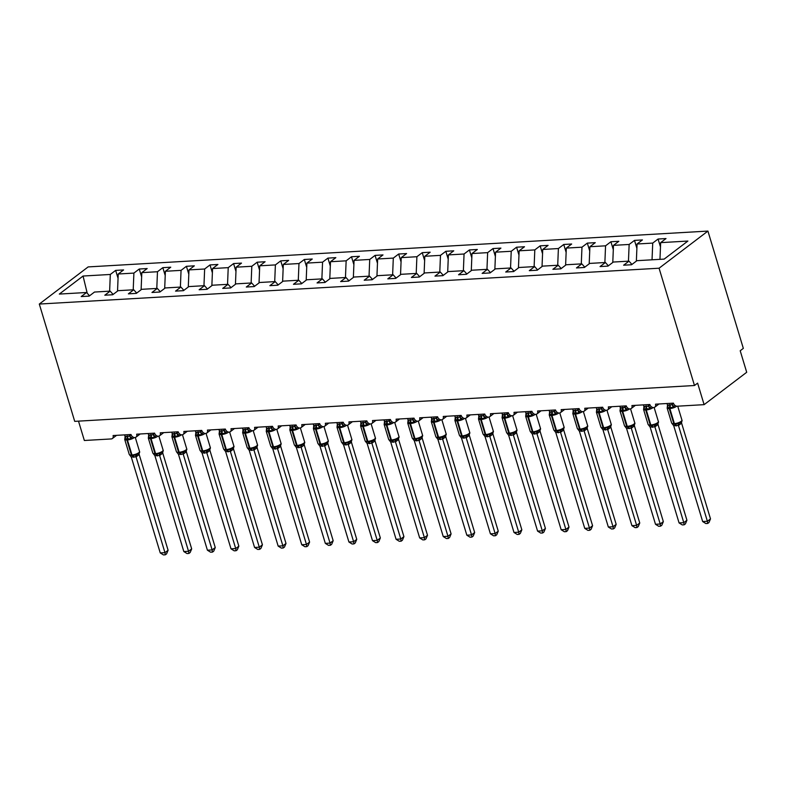 <?xml version="1.0" encoding="UTF-8"?>
<svg xmlns="http://www.w3.org/2000/svg" width="786" height="786" viewBox="0 0 786 786"><rect width="100%" height="100%" fill="white"/><g stroke="black" fill="none" stroke-linecap="round" stroke-linejoin="round"><path stroke-width="1.18" d="M707.921 231.084L743.33 348.375L740.206 350.762L746.7 372.279L704.109 404.652L697.614 383.136L694.48 385.513L659.071 268.213L707.921 231.084L88.15 266.916L39.3 304.054L659.071 268.213M118.057 278.313L115.66 270.384L123.589 269.932L118.234 274L117.536 291.095M89.535 295.811L86.568 292.5L59.323 294.072L83.061 276.033L110.305 274.461L115.66 270.384M110.305 274.461L109.627 291.164M704.109 404.652L677.227 406.205A3.537 2.633 -127.2 0 1 673.425 403.149L655.504 404.181A3.537 2.633 52.8 0 1 654.807 407.158A3.537 2.633 52.8 0 1 649.835 404.505L631.915 405.547A3.537 2.633 52.8 0 1 631.227 408.524A3.537 2.633 52.8 0 1 626.255 405.871L608.335 406.912A3.537 2.633 52.8 0 1 607.637 409.889A3.537 2.633 52.8 0 1 602.675 407.236L584.755 408.268A3.537 2.633 52.8 0 1 584.057 411.245A3.537 2.633 52.8 0 1 579.086 408.602L561.165 409.634A3.537 2.633 52.8 0 1 560.477 412.611A3.537 2.633 52.8 0 1 555.505 409.968L537.585 410.999A3.537 2.633 52.8 0 1 536.887 413.976A3.537 2.633 52.8 0 1 531.925 411.324L513.995 412.365A3.537 2.633 52.8 0 1 513.307 415.342A3.537 2.633 52.8 0 1 508.336 412.689L490.415 413.731A3.537 2.633 52.8 0 1 489.727 416.708A3.537 2.633 52.8 0 1 484.756 414.055L466.835 415.087A3.537 2.633 52.8 0 1 466.137 418.064A3.537 2.633 52.8 0 1 461.176 415.421L443.245 416.452A3.537 2.633 52.8 0 1 442.557 419.429A3.537 2.633 52.8 0 1 437.586 416.786L419.665 417.818A3.537 2.633 52.8 0 1 418.977 420.795A3.537 2.633 52.8 0 1 414.006 418.142L396.085 419.184A3.537 2.633 52.8 0 1 395.387 422.161A3.537 2.633 52.8 0 1 390.426 419.508L372.495 420.549A3.537 2.633 52.8 0 1 371.807 423.526A3.537 2.633 52.8 0 1 366.836 420.874L348.915 421.905A3.537 2.633 52.8 0 1 348.227 424.882A3.537 2.633 52.8 0 1 343.256 422.239L325.335 423.271A3.537 2.633 52.8 0 1 324.638 426.248A3.537 2.633 52.8 0 1 319.676 423.605L301.745 424.637A3.537 2.633 52.8 0 1 301.058 427.613A3.537 2.633 52.8 0 1 296.086 424.961L278.165 426.002A3.537 2.633 52.8 0 1 277.478 428.979A3.537 2.633 52.8 0 1 272.506 426.326L254.585 427.368A3.537 2.633 52.8 0 1 253.888 430.345A3.537 2.633 52.8 0 1 248.926 427.692L230.996 428.724A3.537 2.633 52.8 0 1 230.308 431.701A3.537 2.633 52.8 0 1 225.336 429.058L207.416 430.089A3.537 2.633 52.8 0 1 206.728 433.066A3.537 2.633 52.8 0 1 201.756 430.423L183.836 431.455A3.537 2.633 52.8 0 1 183.138 434.432A3.537 2.633 52.8 0 1 178.176 431.779L160.246 432.821A3.537 2.633 52.8 0 1 159.558 435.798A3.537 2.633 52.8 0 1 154.587 433.145L136.666 434.186A3.537 2.633 52.8 0 1 135.978 437.163A3.537 2.633 52.8 0 1 131.007 434.511L113.086 435.542A3.537 2.633 52.8 0 1 112.388 438.519A3.537 2.633 52.8 0 1 111.229 438.942L84.348 440.494L78.502 421.129M141.637 276.947L139.25 269.018L147.169 268.566L141.814 272.634L141.116 289.729M118.234 274L133.895 273.096L139.25 269.018M133.895 273.096L133.207 289.808M165.227 275.581L162.83 267.662L170.749 267.201L165.394 271.268L164.696 288.364M141.814 272.634L157.475 271.73L162.83 267.662M157.475 271.73L156.787 288.442M188.807 274.226L186.41 266.297L194.339 265.835L188.984 269.912L188.286 287.008M165.394 271.268L181.055 270.364L186.41 266.297M181.055 270.364L180.377 287.077M212.387 272.86L210 264.931L217.919 264.469L212.564 268.547L211.866 285.642M188.984 269.912L204.645 268.999L210 264.931M204.645 268.999L203.957 285.711M235.977 271.494L233.58 263.565L241.499 263.114L236.144 267.181L235.446 284.277M212.564 268.547L228.225 267.643L233.58 263.565M228.225 267.643L227.537 284.345M259.557 270.129L257.16 262.2L265.088 261.748L259.734 265.815L259.036 282.911M236.144 267.181L251.805 266.277L257.16 262.2M251.805 266.277L251.127 282.989M283.137 268.763L280.749 260.844L288.668 260.382L283.314 264.45L282.616 281.545M259.734 265.815L275.395 264.911L280.749 260.844M275.395 264.911L274.707 281.624M306.727 267.407L304.329 259.478L312.248 259.016L306.894 263.094L306.196 280.189M283.314 264.45L298.975 263.546L304.329 259.478M298.975 263.546L298.287 280.258M330.307 266.041L327.909 258.113L335.838 257.651L330.484 261.728L329.786 278.824M306.894 263.094L322.555 262.18L327.909 258.113M322.555 262.18L321.877 278.892M353.887 264.676L351.499 256.747L359.418 256.295L354.064 260.363L353.366 277.458M330.484 261.728L346.145 260.824L351.499 256.747M346.145 260.824L345.457 277.527M377.476 263.31L375.079 255.381L382.998 254.929L377.644 258.997L376.946 276.092M354.064 260.363L369.725 259.459L375.079 255.381M369.725 259.459L369.037 276.171M401.057 261.944L398.659 254.025L406.588 253.564L401.233 257.631L400.536 274.727M377.644 258.997L393.305 258.093L398.659 254.025M393.305 258.093L392.627 274.805M424.637 260.588L422.249 252.66L430.168 252.198L424.813 256.275L424.116 273.371M401.233 257.631L416.894 256.727L422.249 252.66M416.894 256.727L416.207 273.44M448.226 259.223L445.829 251.294L453.748 250.832L448.393 254.91L447.696 272.005M424.813 256.275L440.474 255.362L445.829 251.294M440.474 255.362L439.787 272.074M471.806 257.857L469.409 249.928L477.338 249.476L471.983 253.544L471.286 270.639M448.393 254.91L464.054 254.006L469.409 249.928M464.054 254.006L463.376 270.708M495.386 256.491L492.999 248.563L500.918 248.111L495.563 252.178L494.866 269.274M471.983 253.544L487.644 252.64L492.999 248.563M487.644 252.64L486.956 269.352M518.976 255.126L516.579 247.207L524.508 246.745L519.143 250.813L518.446 267.908M495.563 252.178L511.224 251.274L516.579 247.207M511.224 251.274L510.536 267.987M542.556 253.77L540.159 245.841L548.088 245.379L542.733 249.457L542.035 266.552M519.143 250.813L534.804 249.909L540.159 245.841M534.804 249.909L534.126 266.621M566.136 252.404L563.749 244.475L571.668 244.014L566.313 248.091L565.615 265.187M542.733 249.457L558.394 248.543L563.749 244.475M558.394 248.543L557.706 265.255M589.726 251.039L587.329 243.11L595.257 242.658L589.903 246.725L589.195 263.821M566.313 248.091L581.974 247.187L587.329 243.11M581.974 247.187L581.286 263.89M613.306 249.673L610.909 241.744L618.837 241.292L613.483 245.36L612.785 262.455M589.903 246.725L605.554 245.821L610.909 241.744M605.554 245.821L604.876 262.534M636.886 248.307L634.499 240.388L642.417 239.927L637.063 243.994L636.365 261.09M613.483 245.36L629.144 244.456L634.499 240.388M629.144 244.456L628.456 261.168M86.568 292.5L81.213 296.568L89.142 296.116L94.497 292.048L110.158 291.134L113.125 294.445M110.158 291.134L104.803 295.212L112.722 294.75L118.077 290.682L133.738 289.779L136.705 293.08M133.738 289.779L128.383 293.846L136.312 293.384L141.667 289.317L157.318 288.413L160.285 291.724M157.318 288.413L151.963 292.48L159.892 292.019L165.247 287.951L180.908 287.047L183.875 290.358M180.908 287.047L175.553 291.115L183.472 290.663L188.827 286.585L204.488 285.682L207.455 288.993M204.488 285.682L199.133 289.749L207.062 289.297L212.416 285.22L228.068 284.316L231.035 287.627M228.068 284.316L222.713 288.393L230.642 287.931L235.996 283.864L251.658 282.96L254.625 286.261M251.658 282.96L246.303 287.028L254.222 286.566L259.577 282.498L275.238 281.594L278.205 284.905M275.238 281.594L269.883 285.662L277.812 285.2L283.166 281.133L298.818 280.229L301.785 283.54M298.818 280.229L293.463 284.296L301.392 283.844L306.746 279.767L322.407 278.863L325.375 282.174M322.407 278.863L317.053 282.931L324.972 282.479L330.326 278.401L345.987 277.497L348.955 280.808M345.987 277.497L340.633 281.575L348.562 281.113L353.916 277.045L369.567 276.141L372.535 279.443M369.567 276.141L364.213 280.209L372.142 279.747L377.496 275.68L393.157 274.776L396.124 278.087M393.157 274.776L387.803 278.843L395.722 278.382L401.076 274.314L416.737 273.41L419.704 276.721M416.737 273.41L411.383 277.478L419.311 277.026L424.666 272.948L440.317 272.044L443.294 275.355M440.317 272.044L434.963 276.112L442.891 275.66L448.246 271.583L463.907 270.679L466.874 273.99M463.907 270.679L458.552 274.756L466.471 274.294L471.826 270.227L487.487 269.323L490.454 272.624M487.487 269.323L482.132 273.39L490.061 272.929L495.416 268.861L511.067 267.957L514.044 271.268M511.067 267.957L505.712 272.025L513.641 271.563L518.996 267.495L534.657 266.592L537.624 269.903M534.657 266.592L529.302 270.659L537.221 270.207L542.576 266.13L558.237 265.226L561.204 268.537M558.237 265.226L552.882 269.293L560.811 268.841L566.166 264.764L581.817 263.86L584.794 267.171M581.817 263.86L576.462 267.938L584.391 267.476L589.746 263.408L605.407 262.504L608.374 265.806M605.407 262.504L600.052 266.572L607.971 266.11L613.326 262.043L628.987 261.139L623.632 265.206L631.561 264.744L636.915 260.677L664.16 259.105L687.888 241.056L660.653 242.638L659.965 259.341M660.653 242.638L666.007 238.561L658.078 239.023L660.476 246.951M637.063 243.994L652.724 243.09L658.078 239.023M652.724 243.09L652.036 259.802M631.954 264.45L628.987 261.139M39.3 304.054L74.709 421.355L694.48 385.513M83.061 276.033L87.226 293.237M671.735 403.238L672.207 404.682A2.594 1.601 -147.3 0 0 674.26 406.323L673.278 407.639L669.908 407.325L667.196 407.983L667.363 406.726A2.594 1.601 -147.3 0 0 667.422 406.676M672.452 423.595L675.036 424.332L679.35 423.192L681.698 421.414M710.505 518.898L708.992 522.493L707.744 523.447L707.38 521.275L702.664 521.55L673.72 425.707L678.436 425.432L707.38 521.275L710.505 518.898L681.6 423.153L678.465 425.531M681.57 421.797L681.6 423.153M672.207 404.682L673.474 403.297M667.019 403.513L667.491 405.085L672.187 404.711M667.491 405.085L667.294 407.168M672.217 404.81L673.278 407.639M673.72 425.707L671.676 423.084A5.07 1.513 -16.8 0 0 673.828 423.664A1.179 0.707 86.7 0 0 674.476 424.361A2.594 1.552 -93.3 0 1 675.891 425.904M677.954 423.123L678.436 425.432M707.744 523.447L705.857 523.555L702.664 521.55M648.155 404.603L648.597 406.077A2.594 1.601 -147.3 0 0 650.68 407.688L649.698 408.995L646.328 408.691L643.616 409.349L643.783 408.091A2.594 1.601 -147.3 0 0 643.832 408.042M648.872 424.961L651.456 425.698L655.77 424.558L658.118 422.77M686.925 520.263L685.412 523.859L684.164 524.812L683.791 522.641L679.075 522.916L650.14 427.073L654.856 426.798L683.791 522.641L686.925 520.263L658.02 424.509L654.885 426.896M657.99 423.153L658.02 424.509M643.439 404.878L643.911 406.45L648.627 406.175L649.884 404.662M643.911 406.45L643.714 408.533M648.627 406.175L649.698 408.995M650.14 427.073L648.096 424.44A5.07 1.513 -16.8 0 0 650.248 425.03A1.179 0.707 86.7 0 0 650.896 425.727A2.594 1.552 -93.3 0 1 652.311 427.27M654.374 424.489L654.856 426.798M684.164 524.812L682.277 524.92L679.075 522.916M624.575 405.969L625.037 407.403A2.594 1.601 -147.3 0 0 627.09 409.054L626.118 410.361L622.178 410.086L620.026 410.714L620.193 409.447A2.594 1.601 -147.3 0 0 620.252 409.408M625.292 426.326L627.876 427.053L632.19 425.924L634.538 424.135M663.345 521.629L661.832 525.225L660.574 526.168L660.211 524.007L655.495 524.282L626.55 428.429L631.276 428.164L660.211 524.007L663.345 521.629L634.43 425.874L631.305 428.252M634.41 424.519L634.43 425.874M625.037 407.403L626.304 406.028M619.859 406.244L620.331 407.806L625.017 407.443M620.331 407.806L620.134 409.899M625.047 407.541L626.118 410.361M626.55 428.429L624.506 425.806A5.07 1.513 -16.8 0 0 626.668 426.395A1.179 0.707 86.7 0 0 627.307 427.093A2.594 1.552 -93.3 0 1 628.731 428.625M630.785 425.845L631.276 428.164M660.574 526.168L658.697 526.286L655.495 524.282M600.985 407.335L601.457 408.769A2.594 1.601 -147.3 0 0 603.51 410.42L602.528 411.726L598.588 411.451L596.446 412.08L596.613 410.813A2.594 1.601 -147.3 0 0 596.672 410.764M601.703 427.682L604.287 428.419L608.6 427.289L610.948 425.501M639.755 522.995L638.242 526.581L636.994 527.534L636.631 525.372L631.915 525.647L602.97 429.795L607.686 429.52L636.631 525.372L639.755 522.995L610.85 427.24L607.745 429.618A2.594 2.073 -100.5 0 1 608.6 427.289M610.82 425.884L610.85 427.24M601.457 408.769L602.724 407.384M596.269 407.61L596.741 409.172L601.437 408.808M596.741 409.172L596.545 411.255M601.467 408.897L602.528 411.726M602.97 429.795L600.926 427.171A5.07 1.513 -16.8 0 0 603.078 427.751A1.179 0.707 86.7 0 0 603.727 428.458A2.594 1.552 -93.3 0 1 605.141 429.991M607.205 427.211L607.686 429.52M636.994 527.534L635.108 527.642L631.915 525.647M577.405 408.7L577.848 410.164A2.594 1.601 -147.3 0 0 579.93 411.776L578.948 413.092L575.008 412.817L572.866 413.446L573.033 412.178A2.594 1.601 -147.3 0 0 573.082 412.129M578.123 429.048L580.707 429.785L585.02 428.655L587.368 426.867M616.175 524.35L614.662 527.946L613.414 528.899L613.041 526.738L608.325 527.003L579.39 431.16L584.106 430.885L613.041 526.738L616.175 524.35L587.27 428.606L584.165 430.983A2.594 2.073 -100.5 0 1 585.02 428.655M587.24 427.25L587.27 428.606M572.689 408.966L573.161 410.538L577.877 410.263L579.135 408.749M573.161 410.538L572.965 412.621M577.877 410.263L578.948 413.092M579.39 431.16L577.337 428.537A5.07 1.513 -16.8 0 0 579.498 429.117A1.179 0.707 86.7 0 0 580.147 429.814A2.594 1.552 -93.3 0 1 581.561 431.357M583.625 428.576L584.106 430.885M613.414 528.899L611.528 529.007L608.325 527.003M553.825 410.056L554.268 411.53A2.594 1.601 -147.3 0 0 556.341 413.141L555.368 414.458L551.988 414.143L549.276 414.802L549.443 413.544A2.594 1.601 -147.3 0 0 549.502 413.495M554.543 430.414L557.127 431.15L561.44 430.011L563.788 428.232M592.595 525.716L591.082 529.312L589.824 530.265L589.461 528.094L584.745 528.369L555.8 432.526L560.526 432.251L589.461 528.094L592.595 525.716L563.68 429.971L560.585 432.339A2.594 2.073 -100.5 0 1 561.44 430.011M563.66 428.616L563.68 429.971A2.594 1.601 -147.3 0 1 563.424 428.792M549.109 410.331L549.581 411.903L554.297 411.628L555.555 410.115M549.581 411.903L549.385 413.986M554.297 411.628L555.368 414.458M555.8 432.526L553.757 429.903A5.07 1.513 -16.8 0 0 555.918 430.482A1.179 0.707 86.7 0 0 556.557 431.18A2.594 1.552 -93.3 0 1 557.981 432.722M560.035 429.942L560.526 432.251M589.824 530.265L587.948 530.373L584.745 528.369M530.236 411.422L530.707 412.866A2.594 1.601 -147.3 0 0 532.761 414.507L531.778 415.814L528.408 415.509L525.696 416.167L525.863 414.91A2.594 1.601 -147.3 0 0 525.922 414.861M530.953 431.779L533.537 432.516L537.85 431.376L540.198 429.588M569.005 527.082L567.492 530.678L566.244 531.631L565.881 529.459L561.165 529.735L532.22 433.892L536.936 433.617L565.881 529.459L569.005 527.082L540.1 431.327L536.995 433.705A2.594 2.073 -100.5 0 1 537.85 431.376M540.07 429.971L540.1 431.327M530.707 412.866L531.975 411.481M525.52 411.697L525.991 413.269L530.688 412.896M525.991 413.269L525.795 415.352M530.717 412.994L531.778 415.814M532.22 433.892L530.452 431.779M536.455 431.308L536.936 433.617M566.244 531.631L564.358 531.739L561.165 529.735M506.656 412.788L507.117 414.222A2.594 1.601 -147.3 0 0 509.181 415.873L508.198 417.179L504.258 416.904L502.116 417.533L502.283 416.266A2.594 1.601 -147.3 0 0 502.333 416.226M507.373 433.145L509.957 433.872L514.27 432.742L516.618 430.954M545.425 528.447L543.912 532.043L542.664 532.987L542.291 530.825L537.575 531.1L508.64 435.248L513.356 434.982L542.291 530.825L545.425 528.447L516.52 432.693L513.415 435.071A2.594 2.073 -100.5 0 1 514.27 432.742M516.49 431.337L516.52 432.693M507.117 414.222L508.385 412.846M501.94 413.063L502.411 414.625L507.098 414.261M502.411 414.625L502.215 416.718M507.127 414.36L508.198 417.179M508.64 435.248L506.587 432.624A5.07 1.513 -16.8 0 0 508.748 433.214A1.179 0.707 86.7 0 0 509.397 433.911A2.594 1.552 -93.3 0 1 510.812 435.454M512.875 432.664L513.356 434.982M542.664 532.987L540.778 533.105L537.575 531.1M483.076 414.153L483.537 415.588A2.594 1.601 -147.3 0 0 485.591 417.238L484.618 418.545L480.678 418.27L478.527 418.899L478.694 417.631A2.594 1.601 -147.3 0 0 478.753 417.582M483.793 434.501L486.377 435.238L490.69 434.108L493.038 432.32M521.845 529.813L520.332 533.399L519.074 534.352L518.711 532.191L513.995 532.466L485.05 436.613L489.776 436.338L518.711 532.191L521.845 529.813L492.93 434.059L489.835 436.436A2.594 2.073 -100.5 0 1 490.69 434.108M492.91 432.703L492.93 434.059A2.594 1.601 -147.3 0 1 492.675 432.88M483.537 415.588L484.805 414.202M478.36 414.428L478.831 415.99L483.518 415.627M478.831 415.99L478.635 418.073M483.547 415.715L484.618 418.545M485.05 436.613L483.007 433.99A5.07 1.513 -16.8 0 0 485.168 434.57A1.179 0.707 86.7 0 0 485.807 435.277A2.594 1.552 -93.3 0 1 487.232 436.81M489.285 434.029L489.776 436.338M519.074 534.352L517.198 534.46L513.995 532.466M459.486 415.519L459.938 416.983A2.594 1.601 -147.3 0 0 462.011 418.594L461.028 419.911L457.088 419.636L454.947 420.264L455.114 418.997A2.594 1.601 -147.3 0 0 455.173 418.948M460.203 435.866L462.787 436.603L467.1 435.473L469.448 433.685M498.255 531.169L496.742 534.765L495.494 535.718L495.131 533.556L490.415 533.822L461.47 437.979L466.186 437.704L495.131 533.556L498.255 531.169L469.35 435.424L466.216 437.802M469.321 434.069L469.35 435.424A2.594 1.601 -147.3 0 1 469.085 434.245M454.77 415.784L455.241 417.356L459.967 417.081L461.225 415.568M455.241 417.356L455.045 419.439M459.967 417.081L461.028 419.911M461.47 437.979L459.427 435.356A5.07 1.513 -16.8 0 0 461.579 435.935A1.179 0.707 86.7 0 0 462.227 436.633A2.594 1.552 -93.3 0 1 463.642 438.175M465.705 435.395L466.186 437.704M495.494 535.718L493.608 535.826L490.415 533.822M435.906 416.875L436.368 418.319A2.594 1.601 -147.3 0 0 438.431 419.96L437.448 421.276L434.078 420.962L431.367 421.62L431.534 420.363A2.594 1.601 -147.3 0 0 431.583 420.314M436.623 437.232L439.207 437.969L443.52 436.829L445.868 435.051M474.675 532.535L473.162 536.131L471.914 537.084L471.541 534.912L466.825 535.187L437.89 439.345L442.606 439.069L471.541 534.912L474.675 532.535L445.77 436.79L442.636 439.168M445.741 435.434L445.77 436.79M436.368 418.319L437.635 416.934M431.19 417.15L431.661 418.722L436.348 418.349M431.661 418.722L431.465 420.805M436.377 418.447L437.448 421.276M437.89 439.345L435.837 436.721A5.07 1.513 -16.8 0 0 437.999 437.301A1.179 0.707 86.7 0 0 438.647 437.999A2.594 1.552 -93.3 0 1 440.062 439.541M442.125 436.761L442.606 439.069M471.914 537.084L470.028 537.192L466.825 535.187M412.326 418.24L412.788 419.685A2.594 1.601 -147.3 0 0 414.841 421.325L413.868 422.632L410.489 422.328L407.777 422.986L407.944 421.728A2.594 1.601 -147.3 0 0 408.003 421.679M413.043 438.598L415.627 439.335L419.94 438.195L422.288 436.407M451.095 533.9L449.582 537.496L448.325 538.449L447.961 536.278L443.245 536.553L414.301 440.71L419.026 440.435L447.961 536.278L451.095 533.9L422.18 438.146L419.056 440.533M422.161 436.79L422.18 438.146M412.788 419.685L414.055 418.299M407.61 418.516L408.081 420.088L412.768 419.714M408.081 420.088L407.885 422.17M412.797 419.812L413.868 422.632M414.301 440.71L412.257 438.077A5.07 1.513 -16.8 0 0 414.419 438.667A1.179 0.707 86.7 0 0 415.057 439.364A2.594 1.552 -93.3 0 1 416.472 440.907M418.535 438.126L419.026 440.435M448.325 538.449L446.448 538.557L443.245 536.553M388.736 419.606L389.208 421.041A2.594 1.601 -147.3 0 0 391.261 422.691L390.278 423.998L386.339 423.723L384.197 424.352L384.364 423.084A2.594 1.601 -147.3 0 0 384.423 423.045M389.453 439.964L392.037 440.691L396.35 439.561L398.699 437.773M427.505 535.266L425.992 538.862L424.745 539.805L424.381 537.644L419.665 537.919L390.721 442.066L395.437 441.801L424.381 537.644L427.505 535.266L398.6 439.512L395.466 441.889M398.571 438.156L398.6 439.512M389.208 421.041L390.475 419.665M384.02 419.881L384.492 421.443L389.188 421.08M384.492 421.443L384.295 423.536M389.217 421.178L390.278 423.998M390.721 442.066L388.677 439.443A5.07 1.513 -16.8 0 0 390.829 440.032A1.179 0.707 86.7 0 0 391.477 440.73A2.594 1.552 -93.3 0 1 392.892 442.272M394.955 439.482L395.437 441.801M424.745 539.805L422.858 539.923L419.665 537.919M365.156 420.972L365.618 422.406A2.594 1.601 -147.3 0 0 367.681 424.057L366.698 425.364L362.759 425.088L360.617 425.717L360.784 424.45A2.594 1.601 -147.3 0 0 360.833 424.401M365.873 441.319L368.457 442.056L372.77 440.926L375.119 439.138M403.925 536.632L402.412 540.218L401.165 541.171L400.791 539.009L396.075 539.284L367.141 443.432L371.857 443.157L400.791 539.009L403.925 536.632L375.02 440.877L371.886 443.255M374.991 439.521L375.02 440.877M365.618 422.406L366.885 421.021M360.44 421.247L360.912 422.809L365.598 422.446M360.912 422.809L360.715 424.892M365.628 422.534L366.698 425.364M367.141 443.432L365.362 441.329M371.375 440.848L371.857 443.157M401.165 541.171L399.278 541.279L396.075 539.284M341.576 422.337L342.038 423.772A2.594 1.601 -147.3 0 0 344.091 425.413L343.118 426.729L339.179 426.454L337.027 427.083L337.194 425.815A2.594 1.601 -147.3 0 0 337.253 425.766M342.293 442.685L344.877 443.422L349.19 442.292L351.538 440.504M380.345 537.988L378.832 541.583L377.575 542.537L377.211 540.375L372.495 540.64L343.551 444.797L348.277 444.522L377.211 540.375L380.345 537.988L351.43 442.243L348.306 444.621M351.411 440.887L351.43 442.243M342.038 423.772L343.305 422.387M336.86 422.603L337.332 424.175L342.018 423.801M337.332 424.175L337.135 426.258M342.048 423.9L343.118 426.729M343.551 444.797L341.507 442.174A5.07 1.513 -16.8 0 0 343.669 442.754A1.179 0.707 86.7 0 0 344.307 443.451A2.594 1.552 -93.3 0 1 345.722 444.994M347.785 442.213L348.277 444.522M377.575 542.537L375.698 542.645L372.495 540.64M317.986 423.693L318.458 425.138A2.594 1.601 -147.3 0 0 320.511 426.778L319.529 428.095L316.159 427.781L313.447 428.439L313.614 427.181A2.594 1.601 -147.3 0 0 313.673 427.132M318.703 444.051L321.287 444.788L325.601 443.648L327.949 441.87M356.756 539.353L355.243 542.949L353.995 543.902L353.631 541.731L348.915 542.006L319.971 446.163L324.687 445.888L353.631 541.731L356.756 539.353L327.85 443.609L324.716 445.986M327.821 442.253L327.85 443.609M318.458 425.138L319.725 423.752M313.27 423.968L313.742 425.54L318.438 425.167M313.742 425.54L313.545 427.623M318.468 425.265L319.529 428.095M319.971 446.163L317.927 443.54A5.07 1.513 -16.8 0 0 320.079 444.119A1.179 0.707 86.7 0 0 320.727 444.817A2.594 1.552 -93.3 0 1 322.142 446.36M324.205 443.579L324.687 445.888M353.995 543.902L352.108 544.01L348.915 542.006M294.406 425.059L294.868 426.503A2.594 1.601 -147.3 0 0 296.931 428.144L295.949 429.451L292.579 429.146L289.867 429.804L290.034 428.547A2.594 1.601 -147.3 0 0 290.083 428.498M295.123 445.416L297.707 446.153L302.02 445.014L304.369 443.225M333.176 540.719L331.663 544.315L330.415 545.268L330.041 543.097L325.325 543.372L296.391 447.529L301.107 447.254L330.041 543.097L333.176 540.719L304.27 444.964L301.136 447.352M304.241 443.609L304.27 444.964M294.868 426.503L296.135 425.118M289.69 425.334L290.162 426.906L294.848 426.533M290.162 426.906L289.965 428.989M294.878 426.631L295.949 429.451M296.391 447.529L294.337 444.896A5.07 1.513 -16.8 0 0 296.499 445.485A1.179 0.707 86.7 0 0 297.147 446.183A2.594 1.552 -93.3 0 1 298.562 447.725M300.625 444.945L301.107 447.254M330.415 545.268L328.528 545.376L325.325 543.372M270.826 426.425L271.268 427.898A2.594 1.601 -147.3 0 0 273.341 429.51L272.369 430.816L268.429 430.541L266.277 431.17L266.444 429.903A2.594 1.601 -147.3 0 0 266.503 429.863M271.543 446.782L274.127 447.509L278.44 446.379L280.789 444.591M309.596 542.085L308.083 545.681L306.825 546.624L306.461 544.462L301.745 544.737L272.801 448.885L277.527 448.619L306.461 544.462L309.596 542.085L280.681 446.33L277.556 448.708M280.661 444.974L280.681 446.33M266.11 426.7L266.582 428.262L271.298 427.997L272.555 426.484M266.582 428.262L266.385 430.355M271.298 427.997L272.369 430.816M272.801 448.885L270.757 446.261A5.07 1.513 -16.8 0 0 272.919 446.851A1.179 0.707 86.7 0 0 273.557 447.548A2.594 1.552 -93.3 0 1 274.972 449.091M277.036 446.301L277.527 448.619M306.825 546.624L304.948 546.742L301.745 544.737M247.236 427.79L247.708 429.225A2.594 1.601 -147.3 0 0 249.761 430.875L248.779 432.182L244.839 431.907L242.697 432.536L242.864 431.268A2.594 1.601 -147.3 0 0 242.923 431.219M247.954 448.138L250.538 448.875L254.851 447.745L257.199 445.957M286.006 543.45L284.493 547.036L283.245 547.989L282.881 545.828L278.156 546.103L249.221 450.25L253.937 449.975L282.881 545.828L286.006 543.45L257.101 447.696L253.996 450.073A2.594 2.073 -100.5 0 1 254.851 447.745M257.071 446.34L257.101 447.696M247.708 429.225L248.975 427.839M242.52 428.065L242.992 429.628L247.688 429.264M242.992 429.628L242.795 431.71M247.718 429.353L248.779 432.182M249.221 450.25L247.177 447.627A5.07 1.513 -16.8 0 0 249.329 448.207A1.179 0.707 86.7 0 0 249.977 448.914A2.594 1.552 -93.3 0 1 251.392 450.447M253.456 447.666L253.937 449.975M283.245 547.989L281.359 548.097L278.156 546.103M223.656 429.156L224.118 430.59A2.594 1.601 -147.3 0 0 226.181 432.231L225.199 433.548L221.259 433.273L219.107 433.901L219.284 432.634A2.594 1.601 -147.3 0 0 219.333 432.585M224.374 449.504L226.958 450.24L232.224 448.659C233.756 447.676 234.307 446.802 233.855 446.026L229.63 432.035M262.426 544.806L260.913 548.402L259.665 549.355L259.292 547.194L254.576 547.459L225.641 451.616L230.357 451.341L259.292 547.194L262.426 544.806L233.521 449.061L230.416 451.439A2.594 2.073 -100.5 0 1 231.271 449.111M233.491 447.706L233.521 449.061M224.118 430.59L225.386 429.205M218.94 429.421L219.412 430.993L224.098 430.62M219.412 430.993L219.215 433.076M224.128 430.718L225.199 433.548M225.641 451.616L223.588 448.993A5.07 1.513 -16.8 0 0 225.749 449.572A1.179 0.707 86.7 0 0 226.397 450.27A2.594 1.552 -93.3 0 1 227.812 451.812M229.876 449.032L230.357 451.341M259.665 549.355L257.779 549.463L254.576 547.459M200.076 430.512L200.538 431.956A2.594 1.601 -147.3 0 0 202.591 433.597L201.619 434.913L198.239 434.599L195.527 435.257L195.694 434A2.594 1.601 -147.3 0 0 195.753 433.951M200.794 450.869L203.377 451.606L207.691 450.466L210.039 448.688M238.846 546.172L237.333 549.768L236.075 550.721L235.712 548.549L230.996 548.825L202.051 452.982L206.777 452.707L235.712 548.549L238.846 546.172L209.931 450.427L206.836 452.795A2.594 2.073 -100.5 0 1 207.691 450.466M209.911 449.071L209.931 450.427M200.538 431.956L201.806 430.571M195.36 430.787L195.832 432.359L200.518 431.986M195.832 432.359L195.635 434.442M200.548 432.084L201.619 434.913M202.051 452.982L200.008 450.358A5.07 1.513 -16.8 0 0 202.169 450.938A1.179 0.707 86.7 0 0 202.808 451.636A2.594 1.552 -93.3 0 1 204.222 453.178M206.286 450.398L206.777 452.707M236.075 550.721L234.199 550.829L230.996 548.825M176.486 431.878L176.929 433.351A2.594 1.601 -147.3 0 0 179.011 434.963L178.029 436.269L174.659 435.965L171.947 436.623L172.114 435.365A2.594 1.601 -147.3 0 0 172.173 435.316M177.204 452.235L179.788 452.972L184.101 451.832L186.449 450.044M215.256 547.537L213.743 551.133L212.495 552.086L212.132 549.915L207.406 550.19L178.471 454.347L183.187 454.072L212.132 549.915L215.256 547.537L186.351 451.783L183.246 454.161A2.594 2.073 -100.5 0 1 184.101 451.832M186.321 450.427L186.351 451.783A2.594 1.601 -147.3 0 1 186.086 450.614M171.77 432.153L172.242 433.725L176.968 433.45L178.226 431.936M172.242 433.725L172.046 435.808M176.968 433.45L178.029 436.269M178.471 454.347L176.428 451.714A5.07 1.513 -16.8 0 0 178.579 452.304A1.179 0.707 86.7 0 0 179.228 453.001A2.594 1.552 -93.3 0 1 180.642 454.544M182.706 451.763L183.187 454.072M212.495 552.086L210.609 552.194L207.406 550.19M152.906 433.243L153.368 434.678A2.594 1.601 -147.3 0 0 155.431 436.328L154.449 437.635L150.509 437.36L148.358 437.989L148.534 436.721A2.594 1.601 -147.3 0 0 148.583 436.682M153.624 453.601L156.208 454.328L160.521 453.198L162.869 451.41M191.676 548.903L190.163 552.499L188.915 553.442L188.542 551.281L183.826 551.556L154.891 455.703L159.607 455.438L188.542 551.281L191.676 548.903L162.771 453.149L159.666 455.526A2.594 2.073 -100.5 0 1 160.521 453.198M162.741 451.793L162.771 453.149M153.368 434.678L154.636 433.302M148.19 433.518L148.662 435.08L153.349 434.717M148.662 435.08L148.466 437.173M153.378 434.815L154.449 437.635M154.891 455.703L152.838 453.08A5.07 1.513 -16.8 0 0 154.999 453.669A1.179 0.707 86.7 0 0 155.648 454.367A2.594 1.552 -93.3 0 1 157.062 455.909M159.126 453.119L159.607 455.438M188.915 553.442L187.029 553.56L183.826 551.556M129.326 434.609L129.788 436.043A2.594 1.601 -147.3 0 0 131.842 437.694L130.869 439.001L126.929 438.726L124.778 439.354L124.945 438.087A2.594 1.601 -147.3 0 0 125.003 438.038M130.044 454.956L132.628 455.693L136.941 454.563L139.289 452.775M168.096 550.269L166.583 553.855L165.325 554.808L164.962 552.646L160.246 552.922L131.301 457.069L136.027 456.794L164.962 552.646L168.096 550.269L139.181 454.514L136.086 456.892A2.594 2.073 -100.5 0 1 136.941 454.563M139.161 453.158L139.181 454.514M129.788 436.043L131.056 434.658M124.61 434.884L125.082 436.446L129.769 436.083M125.082 436.446L124.886 438.529M129.798 436.171L130.869 439.001M131.301 457.069L129.258 454.446A5.07 1.513 -16.8 0 0 131.419 455.025A1.179 0.707 86.7 0 0 132.058 455.733A2.594 1.552 -93.3 0 1 133.473 457.265M135.536 454.485L136.027 456.794M165.325 554.808L163.449 554.916L160.246 552.922M669.476 404.643A2.594 1.552 -93.3 0 1 669.338 407.364A1.179 0.707 86.7 0 0 669.279 408.602A5.07 1.513 163.2 0 1 667.127 408.013L668.149 405.792M676.717 406.185A5.07 1.513 163.2 0 1 676.599 406.283A5.07 1.513 163.2 0 1 669.849 408.563L669.279 408.602L673.828 423.664L674.398 423.634A5.07 1.513 -16.8 0 0 681.148 421.345A5.07 1.513 -16.8 0 0 681.943 420.117L677.728 406.175M676.461 425.874A2.594 1.552 -93.3 0 0 675.036 424.332A1.179 0.707 -93.3 0 1 674.398 423.634L669.849 408.563A1.179 0.707 -93.3 0 1 669.908 407.325A2.594 1.552 -93.3 0 0 670.045 404.613M679.35 423.192A2.594 2.073 -100.5 0 0 678.495 425.521M681.344 421.974A2.594 1.601 -147.3 0 0 681.58 423.182M645.895 406.008A2.594 1.552 -93.3 0 1 645.758 408.73A1.179 0.707 86.7 0 0 645.699 409.958A5.07 1.513 163.2 0 1 643.547 409.378L644.569 407.158M653.137 407.551A5.07 1.513 163.2 0 1 653.019 407.649A5.07 1.513 163.2 0 1 646.269 409.928L645.699 409.958L650.248 425.03L650.818 424.99A5.07 1.513 -16.8 0 0 657.568 422.711A5.07 1.513 -16.8 0 0 658.354 421.483L654.129 407.492M652.871 427.23A2.594 1.552 -93.3 0 0 651.456 425.698A1.179 0.707 -93.3 0 1 650.818 424.99L646.269 409.928A1.179 0.707 -93.3 0 1 646.328 408.691A2.594 1.552 -93.3 0 0 646.456 405.979M655.77 424.558A2.594 2.073 -100.5 0 0 654.915 426.886M657.754 423.34A2.594 1.601 -147.3 0 0 657.99 424.548M622.306 407.374A2.594 1.552 -93.3 0 1 622.178 410.086A1.179 0.707 86.7 0 0 622.119 411.324A5.07 1.513 163.2 0 1 619.957 410.744L620.979 408.524M629.557 408.916A5.07 1.513 163.2 0 1 629.429 409.015A5.07 1.513 163.2 0 1 622.679 411.294L622.119 411.324L626.668 426.395L627.228 426.356A5.07 1.513 -16.8 0 0 633.978 424.076A5.07 1.513 -16.8 0 0 634.774 422.848L630.549 408.858M629.291 428.596A2.594 1.552 -93.3 0 0 627.876 427.053A1.179 0.707 -93.3 0 1 627.228 426.356L622.679 411.294A1.179 0.707 -93.3 0 1 622.738 410.056A2.594 1.552 -93.3 0 0 622.876 407.335M632.19 425.924A2.594 2.073 -100.5 0 0 631.335 428.252M634.174 424.705A2.594 1.601 -147.3 0 0 634.41 425.914M598.726 408.74A2.594 1.552 -93.3 0 1 598.588 411.451A1.179 0.707 86.7 0 0 598.529 412.689A5.07 1.513 163.2 0 1 596.378 412.11L597.399 409.879M605.967 410.282A5.07 1.513 163.2 0 1 605.849 410.371A5.07 1.513 163.2 0 1 599.099 412.66L598.529 412.689L603.078 427.751L603.648 427.722A5.07 1.513 -16.8 0 0 610.398 425.442A5.07 1.513 -16.8 0 0 611.194 424.214L606.969 410.223M605.711 429.962A2.594 1.552 -93.3 0 0 604.287 428.419A1.179 0.707 -93.3 0 1 603.648 427.722L599.099 412.66A1.179 0.707 -93.3 0 1 599.158 411.422A2.594 1.552 -93.3 0 0 599.296 408.7M610.584 426.061A2.594 1.601 -147.3 0 0 610.83 427.27M575.146 410.096A2.594 1.552 -93.3 0 1 575.008 412.817A1.179 0.707 86.7 0 0 574.949 414.055A5.07 1.513 163.2 0 1 572.798 413.465L573.819 411.245M582.387 411.648A5.07 1.513 163.2 0 1 582.269 411.736A5.07 1.513 163.2 0 1 575.519 414.016L574.949 414.055L579.498 429.117L580.068 429.087A5.07 1.513 -16.8 0 0 586.818 426.808A5.07 1.513 -16.8 0 0 587.604 425.57L583.379 411.579M582.121 431.327A2.594 1.552 -93.3 0 0 580.707 429.785A1.179 0.707 -93.3 0 1 580.068 429.087L575.519 414.016A1.179 0.707 -93.3 0 1 575.578 412.788A2.594 1.552 -93.3 0 0 575.706 410.066M587.004 427.427A2.594 1.601 -147.3 0 0 587.24 428.635M551.556 411.461A2.594 1.552 -93.3 0 1 551.428 414.183A1.179 0.707 86.7 0 0 551.369 415.421A5.07 1.513 163.2 0 1 549.208 414.831L550.229 412.611M558.807 413.004A5.07 1.513 163.2 0 1 558.679 413.102A5.07 1.513 163.2 0 1 551.929 415.381L551.369 415.421L555.918 430.482L556.478 430.453A5.07 1.513 -16.8 0 0 563.228 428.164A5.07 1.513 -16.8 0 0 564.024 426.936L559.799 412.945M558.541 432.693A2.594 1.552 -93.3 0 0 557.127 431.15A1.179 0.707 -93.3 0 1 556.478 430.453L551.929 415.381A1.179 0.707 -93.3 0 1 551.988 414.143A2.594 1.552 -93.3 0 0 552.126 411.432M527.976 412.827A2.594 1.552 -93.3 0 1 527.838 415.548A1.179 0.707 86.7 0 0 527.779 416.776A5.07 1.513 163.2 0 1 525.628 416.197L526.649 413.976M530.452 431.789L530.177 431.259A5.07 1.513 -16.8 0 0 532.328 431.848A1.179 0.707 86.7 0 0 532.977 432.546A2.594 1.552 -93.3 0 1 534.392 434.088M535.217 414.369A5.07 1.513 163.2 0 1 535.099 414.468A5.07 1.513 163.2 0 1 528.349 416.747L527.779 416.776L532.328 431.848L532.898 431.809A5.07 1.513 -16.8 0 0 539.648 429.529A5.07 1.513 -16.8 0 0 540.444 428.301L536.219 414.31M534.961 434.049A2.594 1.552 -93.3 0 0 533.537 432.516A1.179 0.707 -93.3 0 1 532.898 431.809L528.349 416.747A1.179 0.707 -93.3 0 1 528.408 415.509A2.594 1.552 -93.3 0 0 528.546 412.797M539.835 430.158A2.594 1.601 -147.3 0 0 540.08 431.367M504.396 414.193A2.594 1.552 -93.3 0 1 504.258 416.904A1.179 0.707 86.7 0 0 504.199 418.142A5.07 1.513 163.2 0 1 502.048 417.562L503.069 415.342M511.637 415.735A5.07 1.513 163.2 0 1 511.519 415.833A5.07 1.513 163.2 0 1 504.769 418.113L504.199 418.142L508.748 433.214L509.318 433.174A5.07 1.513 -16.8 0 0 516.068 430.895A5.07 1.513 -16.8 0 0 516.854 429.667L512.629 415.676M511.372 435.415A2.594 1.552 -93.3 0 0 509.957 433.872A1.179 0.707 -93.3 0 1 509.318 433.174L504.769 418.113A1.179 0.707 -93.3 0 1 504.828 416.875A2.594 1.552 -93.3 0 0 504.956 414.153M516.255 431.524A2.594 1.601 -147.3 0 0 516.49 432.732M480.806 415.558A2.594 1.552 -93.3 0 1 480.678 418.27A1.179 0.707 86.7 0 0 480.619 419.508A5.07 1.513 163.2 0 1 478.458 418.928L479.48 416.698M488.057 417.101A5.07 1.513 163.2 0 1 487.929 417.189A5.07 1.513 163.2 0 1 481.179 419.478L480.619 419.508L485.168 434.57L485.728 434.54A5.07 1.513 -16.8 0 0 492.478 432.261A5.07 1.513 -16.8 0 0 493.274 431.033L489.049 417.042M487.792 436.78A2.594 1.552 -93.3 0 0 486.377 435.238A1.179 0.707 -93.3 0 1 485.728 434.54L481.179 419.478A1.179 0.707 -93.3 0 1 481.238 418.24A2.594 1.552 -93.3 0 0 481.376 415.519M457.226 416.914A2.594 1.552 -93.3 0 1 457.088 419.636A1.179 0.707 86.7 0 0 457.03 420.874A5.07 1.513 163.2 0 1 454.878 420.284L455.9 418.064M464.467 418.466A5.07 1.513 163.2 0 1 464.349 418.555A5.07 1.513 163.2 0 1 457.599 420.834L457.03 420.874L461.579 435.935L462.148 435.906A5.07 1.513 -16.8 0 0 468.898 433.626A5.07 1.513 -16.8 0 0 469.694 432.388L465.469 418.398M464.212 438.146A2.594 1.552 -93.3 0 0 462.787 436.603A1.179 0.707 -93.3 0 1 462.148 435.906L457.599 420.834A1.179 0.707 -93.3 0 1 457.658 419.606A2.594 1.552 -93.3 0 0 457.796 416.885M467.1 435.473A2.594 2.073 -100.5 0 0 466.245 437.802M433.646 418.28A2.594 1.552 -93.3 0 1 433.508 421.001A1.179 0.707 86.7 0 0 433.45 422.239A5.07 1.513 163.2 0 1 431.298 421.65L432.32 419.429M440.887 419.822A5.07 1.513 163.2 0 1 440.769 419.921A5.07 1.513 163.2 0 1 434.019 422.2L433.45 422.239L437.999 437.301L438.568 437.271A5.07 1.513 -16.8 0 0 445.318 434.982A5.07 1.513 -16.8 0 0 446.104 433.754L441.879 419.763M440.622 439.512A2.594 1.552 -93.3 0 0 439.207 437.969A1.179 0.707 -93.3 0 1 438.568 437.271L434.019 422.2A1.179 0.707 -93.3 0 1 434.078 420.962A2.594 1.552 -93.3 0 0 434.206 418.25M443.52 436.829A2.594 2.073 -100.5 0 0 442.665 439.158M445.505 435.611A2.594 1.601 -147.3 0 0 445.741 436.82M410.056 419.645A2.594 1.552 -93.3 0 1 409.928 422.367A1.179 0.707 86.7 0 0 409.87 423.595A5.07 1.513 163.2 0 1 407.708 423.015L408.73 420.795M417.307 421.188A5.07 1.513 163.2 0 1 417.179 421.286A5.07 1.513 163.2 0 1 410.43 423.566L409.87 423.595L414.419 438.667L414.979 438.627A5.07 1.513 -16.8 0 0 421.728 436.348A5.07 1.513 -16.8 0 0 422.524 435.12L418.299 421.129M417.042 440.867A2.594 1.552 -93.3 0 0 415.627 439.335A1.179 0.707 -93.3 0 1 414.979 438.627L410.43 423.566A1.179 0.707 -93.3 0 1 410.489 422.328A2.594 1.552 -93.3 0 0 410.626 419.616M419.94 438.195A2.594 2.073 -100.5 0 0 419.085 440.524M421.925 436.977A2.594 1.601 -147.3 0 0 422.161 438.185M386.476 421.011A2.594 1.552 -93.3 0 1 386.339 423.723A1.179 0.707 86.7 0 0 386.28 424.961A5.07 1.513 163.2 0 1 384.128 424.381L385.15 422.161M393.717 422.554A5.07 1.513 163.2 0 1 393.599 422.652A5.07 1.513 163.2 0 1 386.85 424.931L386.28 424.961L390.829 440.032L391.399 439.993A5.07 1.513 -16.8 0 0 398.148 437.714A5.07 1.513 -16.8 0 0 398.944 436.485L394.719 422.495M393.462 442.233A2.594 1.552 -93.3 0 0 392.037 440.691A1.179 0.707 -93.3 0 1 391.399 439.993L386.85 424.931A1.179 0.707 -93.3 0 1 386.909 423.693A2.594 1.552 -93.3 0 0 387.046 420.972M396.35 439.561A2.594 2.073 -100.5 0 0 395.496 441.889M398.335 438.342A2.594 1.601 -147.3 0 0 398.581 439.551M362.896 422.377A2.594 1.552 -93.3 0 1 362.759 425.088A1.179 0.707 86.7 0 0 362.7 426.326A5.07 1.513 163.2 0 1 360.548 425.747L361.57 423.516M365.372 441.329L365.087 440.808A5.07 1.513 -16.8 0 0 367.249 441.388A1.179 0.707 86.7 0 0 367.897 442.096A2.594 1.552 -93.3 0 1 369.312 443.628M370.137 423.919A5.07 1.513 163.2 0 1 370.019 424.008A5.07 1.513 163.2 0 1 363.27 426.297L362.7 426.326L367.249 441.388L367.819 441.359A5.07 1.513 -16.8 0 0 374.558 439.079A5.07 1.513 -16.8 0 0 375.354 437.851L371.13 423.86M369.872 443.599A2.594 1.552 -93.3 0 0 368.457 442.056A1.179 0.707 -93.3 0 1 367.819 441.359L363.27 426.297A1.179 0.707 -93.3 0 1 363.329 425.059A2.594 1.552 -93.3 0 0 363.456 422.337M372.77 440.926A2.594 2.073 -100.5 0 0 371.916 443.255M374.755 439.698A2.594 1.601 -147.3 0 0 374.991 440.907M339.306 423.733A2.594 1.552 -93.3 0 1 339.179 426.454A1.179 0.707 86.7 0 0 339.12 427.692A5.07 1.513 163.2 0 1 336.958 427.103L337.98 424.882M346.547 425.285A5.07 1.513 163.2 0 1 346.43 425.373A5.07 1.513 163.2 0 1 339.68 427.653L339.12 427.692L343.669 442.754L344.229 442.724A5.07 1.513 -16.8 0 0 350.978 440.445A5.07 1.513 -16.8 0 0 351.774 439.207L347.55 425.216M346.292 444.964A2.594 1.552 -93.3 0 0 344.877 443.422A1.179 0.707 -93.3 0 1 344.229 442.724L339.68 427.653A1.179 0.707 -93.3 0 1 339.739 426.425A2.594 1.552 -93.3 0 0 339.876 423.703M349.19 442.292A2.594 2.073 -100.5 0 0 348.336 444.621M351.175 441.064A2.594 1.601 -147.3 0 0 351.411 442.272M315.726 425.098A2.594 1.552 -93.3 0 1 315.589 427.82A1.179 0.707 86.7 0 0 315.53 429.058A5.07 1.513 163.2 0 1 313.378 428.468L314.4 426.248M322.967 426.641A5.07 1.513 163.2 0 1 322.85 426.739A5.07 1.513 163.2 0 1 316.1 429.018L315.53 429.058L320.079 444.119L320.649 444.09A5.07 1.513 -16.8 0 0 327.398 441.801A5.07 1.513 -16.8 0 0 328.194 440.573L323.97 426.582M322.712 446.33A2.594 1.552 -93.3 0 0 321.287 444.788A1.179 0.707 -93.3 0 1 320.649 444.09L316.1 429.018A1.179 0.707 -93.3 0 1 316.159 427.781A2.594 1.552 -93.3 0 0 316.286 425.069M325.601 443.648A2.594 2.073 -100.5 0 0 324.746 445.976M327.585 442.43A2.594 1.601 -147.3 0 0 327.831 443.638M292.146 426.464A2.594 1.552 -93.3 0 1 292.009 429.185A1.179 0.707 86.7 0 0 291.95 430.414A5.07 1.513 163.2 0 1 289.798 429.834L290.82 427.613M299.387 428.006A5.07 1.513 163.2 0 1 299.27 428.105A5.07 1.513 163.2 0 1 292.52 430.384L291.95 430.414L296.499 445.485L297.069 445.446A5.07 1.513 -16.8 0 0 303.809 443.166A5.07 1.513 -16.8 0 0 304.604 441.938L300.38 427.948M299.122 447.686A2.594 1.552 -93.3 0 0 297.707 446.153A1.179 0.707 -93.3 0 1 297.069 445.446L292.52 430.384A1.179 0.707 -93.3 0 1 292.579 429.146A2.594 1.552 -93.3 0 0 292.706 426.434M302.02 445.014A2.594 2.073 -100.5 0 0 301.166 447.342M304.005 443.795A2.594 1.601 -147.3 0 0 304.241 445.004M268.557 427.83A2.594 1.552 -93.3 0 1 268.429 430.541A1.179 0.707 86.7 0 0 268.37 431.779A5.07 1.513 163.2 0 1 266.208 431.2L267.23 428.979M275.798 429.372A5.07 1.513 163.2 0 1 275.68 429.47A5.07 1.513 163.2 0 1 268.93 431.75L268.37 431.779L272.919 446.851L273.479 446.812A5.07 1.513 -16.8 0 0 280.229 444.532A5.07 1.513 -16.8 0 0 281.024 443.304L276.8 429.313M275.542 449.052A2.594 1.552 -93.3 0 0 274.127 447.509A1.179 0.707 -93.3 0 1 273.479 446.812L268.93 431.75A1.179 0.707 -93.3 0 1 268.989 430.512A2.594 1.552 -93.3 0 0 269.126 427.79M278.44 446.379A2.594 2.073 -100.5 0 0 277.586 448.708M280.425 445.161A2.594 1.601 -147.3 0 0 280.661 446.369M244.977 429.195A2.594 1.552 -93.3 0 1 244.839 431.907A1.179 0.707 86.7 0 0 244.78 433.145A5.07 1.513 163.2 0 1 242.628 432.565L243.65 430.335M252.218 430.738A5.07 1.513 163.2 0 1 252.1 430.826A5.07 1.513 163.2 0 1 245.35 433.115L244.78 433.145L249.329 448.207L249.899 448.177A5.07 1.513 -16.8 0 0 256.649 445.898A5.07 1.513 -16.8 0 0 257.444 444.67L253.22 430.679M251.962 450.417A2.594 1.552 -93.3 0 0 250.538 448.875A1.179 0.707 -93.3 0 1 249.899 448.177L245.35 433.115A1.179 0.707 -93.3 0 1 245.409 431.878A2.594 1.552 -93.3 0 0 245.537 429.156M256.835 446.517A2.594 1.601 -147.3 0 0 257.081 447.725M221.397 430.551A2.594 1.552 -93.3 0 1 221.259 433.273A1.179 0.707 86.7 0 0 221.2 434.511A5.07 1.513 163.2 0 1 219.048 433.921L220.07 431.701M228.638 432.104A5.07 1.513 163.2 0 1 228.52 432.192A5.07 1.513 163.2 0 1 221.77 434.471L221.2 434.511L225.749 449.572L226.319 449.543A5.07 1.513 -16.8 0 0 233.059 447.263A5.07 1.513 -16.8 0 0 233.855 446.026M228.372 451.783A2.594 1.552 -93.3 0 0 226.958 450.24A1.179 0.707 -93.3 0 1 226.319 449.543L221.77 434.471A1.179 0.707 -93.3 0 1 221.829 433.243A2.594 1.552 -93.3 0 0 221.957 430.522M233.255 447.882A2.594 1.601 -147.3 0 0 233.491 449.091M197.807 431.917A2.594 1.552 -93.3 0 1 197.679 434.638A1.179 0.707 86.7 0 0 197.62 435.876A5.07 1.513 163.2 0 1 195.459 435.287L196.48 433.066M205.048 433.459A5.07 1.513 163.2 0 1 204.93 433.558A5.07 1.513 163.2 0 1 198.18 435.837L197.62 435.876L202.169 450.938L202.729 450.909A5.07 1.513 -16.8 0 0 209.479 448.619A5.07 1.513 -16.8 0 0 210.275 447.391L206.05 433.4M204.792 453.149A2.594 1.552 -93.3 0 0 203.377 451.606A1.179 0.707 -93.3 0 1 202.729 450.909L198.18 435.837A1.179 0.707 -93.3 0 1 198.239 434.599A2.594 1.552 -93.3 0 0 198.377 431.887M209.675 449.248A2.594 1.601 -147.3 0 0 209.911 450.457M174.227 433.283A2.594 1.552 -93.3 0 1 174.089 436.004A1.179 0.707 86.7 0 0 174.03 437.232A5.07 1.513 163.2 0 1 171.879 436.652L172.9 434.432M181.468 434.825A5.07 1.513 163.2 0 1 181.35 434.923A5.07 1.513 163.2 0 1 174.6 437.203L174.03 437.232L178.579 452.304L179.149 452.264A5.07 1.513 -16.8 0 0 185.899 449.985A5.07 1.513 -16.8 0 0 186.695 448.757L182.47 434.766M181.212 454.505A2.594 1.552 -93.3 0 0 179.788 452.972A1.179 0.707 -93.3 0 1 179.149 452.264L174.6 437.203A1.179 0.707 -93.3 0 1 174.659 435.965A2.594 1.552 -93.3 0 0 174.787 433.253M150.647 434.648A2.594 1.552 -93.3 0 1 150.509 437.36A1.179 0.707 86.7 0 0 150.45 438.598A5.07 1.513 163.2 0 1 148.289 438.018L149.32 435.798M157.888 436.191A5.07 1.513 163.2 0 1 157.77 436.289A5.07 1.513 163.2 0 1 151.02 438.568L150.45 438.598L154.999 453.669L155.569 453.63A5.07 1.513 -16.8 0 0 162.309 451.351A5.07 1.513 -16.8 0 0 163.105 450.123L158.88 436.132M157.622 455.87A2.594 1.552 -93.3 0 0 156.208 454.328A1.179 0.707 -93.3 0 1 155.569 453.63L151.02 438.568A1.179 0.707 -93.3 0 1 151.079 437.33A2.594 1.552 -93.3 0 0 151.207 434.609M162.506 451.979A2.594 1.601 -147.3 0 0 162.741 453.188M127.057 436.014A2.594 1.552 -93.3 0 1 126.929 438.726A1.179 0.707 86.7 0 0 126.87 439.964A5.07 1.513 163.2 0 1 124.709 439.384L125.731 437.154M134.298 437.556A5.07 1.513 163.2 0 1 134.18 437.645A5.07 1.513 163.2 0 1 127.43 439.934L126.87 439.964L131.419 455.025L131.979 454.996A5.07 1.513 -16.8 0 0 138.729 452.716A5.07 1.513 -16.8 0 0 139.525 451.488L135.3 437.497M134.042 457.236A2.594 1.552 -93.3 0 0 132.628 455.693A1.179 0.707 -93.3 0 1 131.979 454.996L127.43 439.934A1.179 0.707 -93.3 0 1 127.489 438.696A2.594 1.552 -93.3 0 0 127.627 435.975M138.925 453.335A2.594 1.601 -147.3 0 0 139.161 454.544M135.978 437.163L140.154 433.98M112.388 438.519L116.574 435.346M159.558 435.798L163.743 432.614M183.138 434.432L187.323 431.249M206.728 433.066L210.903 429.893M230.308 431.701L234.493 428.527M253.888 430.345L258.073 427.162M277.478 428.979L281.653 425.796M301.058 427.613L305.243 424.43M324.638 426.248L328.823 423.074M348.227 424.882L352.403 421.709M371.807 423.526L375.993 420.343M395.387 422.161L399.573 418.977M418.977 420.795L423.153 417.612M442.557 419.429L446.743 416.256M466.137 418.064L470.323 414.89M489.727 416.708L493.903 413.524M513.307 415.342L517.493 412.159M536.887 413.976L541.073 410.793M560.477 412.611L564.653 409.437M584.057 411.245L588.242 408.072M607.637 409.889L611.822 406.706M631.227 408.524L635.402 405.34M654.807 407.158L658.992 403.975M671.676 423.084L667.127 408.013M680.293 422.76C681.835 421.768 682.386 420.893 681.943 420.117M648.096 424.44L643.547 409.378M656.703 424.116C658.255 423.133 658.806 422.249 658.354 421.483M624.506 425.806L619.957 410.744M633.123 425.481C634.675 424.499 635.226 423.615 634.774 422.848M600.926 427.171L596.378 412.11M609.543 426.847C611.086 425.865 611.636 424.98 611.194 424.214M577.337 428.537L572.798 413.465M585.953 428.213C587.506 427.22 588.056 426.346 587.604 425.57M553.757 429.903L549.208 414.831M562.373 429.578C563.926 428.586 564.476 427.712 564.024 426.936M530.177 431.259L525.628 416.197M538.793 430.934C540.336 429.952 540.886 429.068 540.444 428.301M506.587 432.624L502.048 417.562M515.203 432.3C516.756 431.317 517.306 430.433 516.854 429.667M483.007 433.99L478.458 418.928M491.623 433.666C493.176 432.683 493.726 431.799 493.274 431.033M459.427 435.356L454.878 420.284M468.043 435.031C469.586 434.039 470.136 433.165 469.694 432.388M435.837 436.721L431.298 421.65M444.454 436.397C446.006 435.405 446.556 434.53 446.104 433.754M412.257 438.077L407.708 423.015M420.874 437.753C422.426 436.77 422.976 435.886 422.524 435.12M388.677 439.443L384.128 424.381M397.294 439.119C398.836 438.136 399.386 437.252 398.944 436.485M365.087 440.808L360.548 425.747M373.704 440.484C375.256 439.502 375.806 438.617 375.354 437.851M341.507 442.174L336.958 427.103M350.124 441.85C351.676 440.858 352.226 439.983 351.774 439.207M317.927 443.54L313.378 428.468M326.544 443.216C328.086 442.223 328.636 441.349 328.194 440.573M294.337 444.896L289.798 429.834M302.954 444.571C304.506 443.589 305.056 442.705 304.604 441.938M270.757 446.261L266.208 431.2M279.374 445.937C280.926 444.955 281.476 444.07 281.024 443.304M247.177 447.627L242.628 432.565M255.794 447.303C257.336 446.32 257.887 445.436 257.444 444.67M223.588 448.993L219.048 433.921M200.008 450.358L195.459 435.287M208.624 450.034C210.176 449.042 210.727 448.167 210.275 447.391M176.428 451.714L171.879 436.652M185.044 451.4C186.587 450.407 187.137 449.523 186.695 448.757M152.838 453.08L148.289 438.018M161.454 452.756C163.007 451.773 163.557 450.889 163.105 450.123M129.258 454.446L124.709 439.384M137.874 454.121C139.427 453.139 139.977 452.255 139.525 451.488"/></g></svg>
